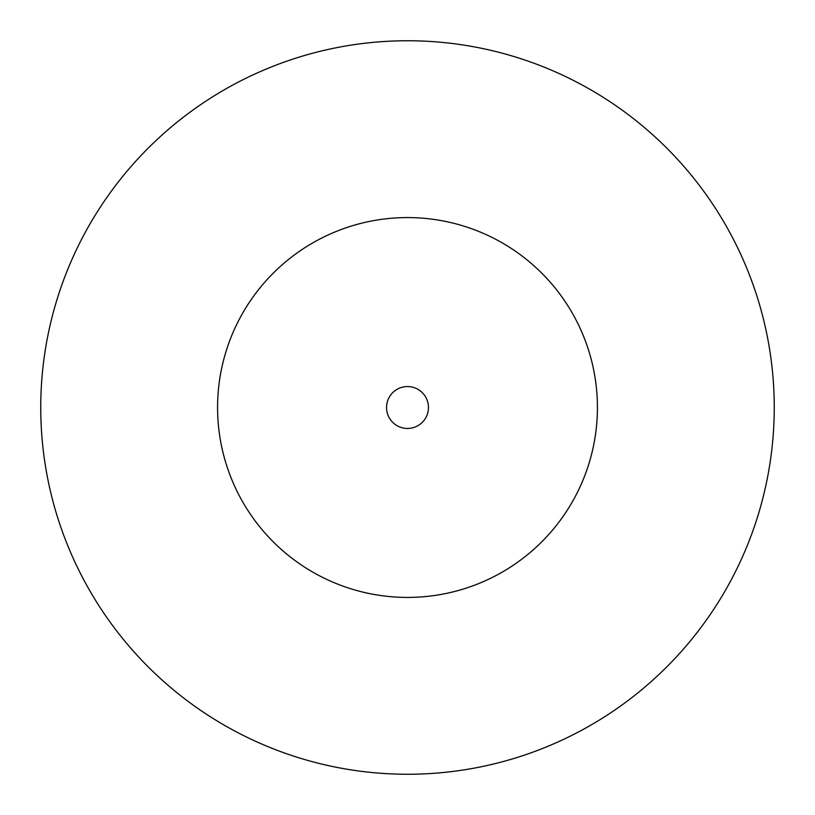 <?xml version="1.0" encoding="UTF-8"?>
<svg xmlns="http://www.w3.org/2000/svg" width="815" height="815" viewBox="0 0 815 815"><rect width="100%" height="100%" fill="white"/><g stroke="black" fill="none" stroke-linecap="round" stroke-linejoin="round"><path stroke-width="1.22" d="M597.426 407.5A189.926 189.926 0 0 0 407.5 217.574A189.926 189.926 0 0 0 217.574 407.5A189.926 189.926 0 0 0 407.5 597.426A189.926 189.926 0 0 0 597.426 407.5M774.25 407.5A366.75 366.75 0 0 0 407.5 40.75A366.75 366.75 0 0 0 40.75 407.5A366.75 366.75 0 0 0 407.5 774.25A366.75 366.75 0 0 0 774.25 407.5M428.456 407.5A20.956 20.956 0 0 0 407.5 386.544A20.956 20.956 0 0 0 386.544 407.5A20.956 20.956 0 0 0 407.5 428.456A20.956 20.956 0 0 0 428.456 407.5"/></g></svg>
